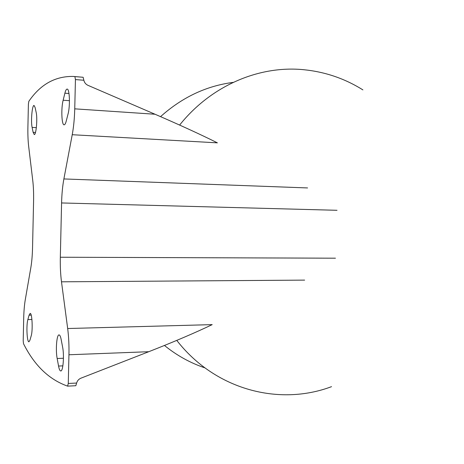 <?xml version="1.0" encoding="UTF-8"?>
<svg xmlns="http://www.w3.org/2000/svg" width="464" height="464" viewBox="0 0 464 464"><rect width="100%" height="100%" fill="white"/><g stroke="black" fill="none" stroke-linecap="round" stroke-linejoin="round"><path stroke-width="0.7" d="M362.894 89.894C344.856 78.584 325.148 71.856 303.769 69.71C259.382 65.273 211.34 85.33 179.62 125.065M176.772 340.39C215.267 389.969 279.357 406.342 331.54 386.657M233.23 82.377C206.381 85.863 182.161 97.283 160.561 116.638M164.453 345.465C176.871 355.523 190.373 362.999 204.949 367.882M72.227 134.717L217.39 142.848C201.016 134.67 180.223 125.135 155.011 114.237L87.974 85.341C85.788 84.32 84.413 82.621 83.856 80.249L83.131 77.273L73.144 76.427C55.117 76.166 40.345 84.471 28.826 101.343L28.403 104.11L27.904 126.858C27.753 134.229 28.002 140.696 28.652 146.264L32.776 180.653C33.466 186.58 33.733 193.401 33.582 201.115L32.544 247.724C32.358 255.403 31.79 262.027 30.85 267.583L25.276 299.715C24.395 304.912 23.867 311.147 23.693 318.42L23.206 340.825L23.507 343.691C34.4 365.452 49.103 379.604 67.611 386.135L68.272 383.467L68.945 354.763C69.142 345.355 68.718 336.609 67.674 328.524L61.492 281.816C60.529 274.323 60.14 266.133 60.326 257.236L61.584 202.954C61.811 194.027 62.576 186.023 63.887 178.942L72.227 134.717C73.654 127.026 74.495 118.401 74.745 108.843L75.435 79.582L74.901 76.606L73.144 76.427M67.674 328.524L212.193 324.626C195.454 332.659 174.307 341.69 148.741 351.712L80.939 378.177C78.729 379.123 77.291 380.741 76.624 383.049L75.823 385.717L67.703 386.129M62.599 347.002L61.155 339.462C60.558 336.47 59.85 334.95 59.038 334.909C56.707 334.515 55.489 350.094 57.165 358.498L58.551 366.044C59.16 369.257 59.902 370.893 60.772 370.956C63.121 371.432 64.363 355.436 62.599 347.002M29.945 340.187L31.192 335.872C32.979 330.391 32.126 312.73 30.137 313.415L29.081 315.172L27.869 319.574C26.158 325.107 26.982 342.362 28.954 341.794L29.945 340.187M66.242 121.052L68.034 114.057C70.29 105.978 69.635 88.641 67.123 89.088C66.317 89.1 65.575 90.468 64.885 93.189L63.145 100.236C60.993 108.338 61.642 125.17 64.125 124.816C64.873 124.816 65.581 123.557 66.242 121.052M36.163 112.381L35.113 107.515L34.063 105.461C32.144 104.847 30.699 121.342 32.115 127.403L33.13 132.321L34.232 134.548C36.157 135.279 37.648 118.43 36.163 112.381M83.131 77.273L74.901 76.606M83.856 80.249L75.435 79.582M76.624 383.049L68.272 383.467M148.741 351.712L68.945 354.763M304.645 280.117L61.492 281.816M335.455 258.193L60.326 257.236M337.032 210.296L61.584 202.954M307.574 187.937L63.887 178.942M155.011 114.237L74.745 108.843M62.866 365.864L58.551 366.044M63.44 358.254L57.165 358.498M31.917 319.481L27.869 319.574M31.192 315.131L29.081 315.172M69.449 100.682L63.145 100.236M68.985 93.49L64.885 93.189M35.484 132.455L33.13 132.321M36.349 127.652L32.115 127.403M75.823 385.717L67.657 386.141"/></g></svg>
